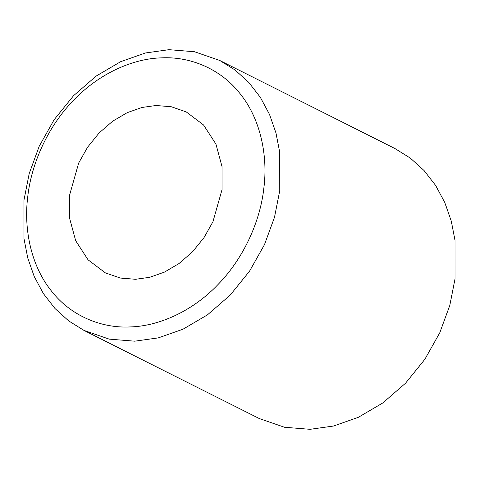 <?xml version="1.0" encoding="UTF-8"?>
<svg xmlns="http://www.w3.org/2000/svg" width="479" height="479" viewBox="0 0 479 479"><rect width="100%" height="100%" fill="white"/><g stroke="black" fill="none" stroke-linecap="round" stroke-linejoin="round"><path stroke-width="0.72" d="M69.557 195.234L78.67 163.052L87.573 147.227L99.105 132.964L112.625 121.223L127.228 112.649L141.964 107.47L156.01 105.506L171.231 106.727L186.259 111.924L203.551 124.977L215.933 144.083L222.028 166.638L222.052 189.558L212.939 221.741L204.036 237.566L192.504 251.828L178.984 263.57L164.381 272.138L149.64 277.317L135.599 279.287L120.379 278.06L105.344 272.868L88.058 259.816L75.67 240.709L69.575 218.155L69.557 195.234M263.863 187.996C260.54 219.532 244.679 257.247 218.107 284.418C191.887 312.039 157.633 326.337 130.001 326.935C102.267 328.396 71.078 316.541 51.145 290.639C30.752 265.216 23.657 228.351 27.746 196.791C31.069 165.255 46.924 127.54 73.497 100.368C99.716 72.748 133.976 58.456 161.609 57.857C189.343 56.39 220.526 68.252 240.458 94.153C260.857 119.576 267.953 156.435 263.863 187.996M279.748 190.672L274.497 217.274L264.468 244.655L249.529 271.204L230.177 295.13L207.503 314.823L183.008 329.199L158.286 337.887L134.725 341.186L109.2 339.132L83.987 330.42L68.701 320.924L54.989 308.524L43.361 293.543L34.207 276.479L27.74 257.947L23.986 238.638L23.95 200.198L29.201 173.596L39.23 146.215L54.169 119.666L73.521 95.74L96.189 76.047L120.69 61.671L145.412 52.983L168.973 49.684L194.498 51.738L219.711 60.45L234.997 69.946L248.709 82.34L260.337 97.327L269.485 114.391L275.958 132.917L279.712 152.226L279.748 190.672M219.711 60.45L395.013 148.58L410.299 158.076L424.011 170.476L435.639 185.457L444.793 202.521L451.26 221.053L455.014 240.362L455.05 278.802L449.799 305.404L439.77 332.785L424.831 359.334L405.479 383.26L382.811 402.953L358.31 417.329L333.588 426.017L310.027 429.316L284.502 427.262L259.289 418.55L83.987 330.42"/></g></svg>
